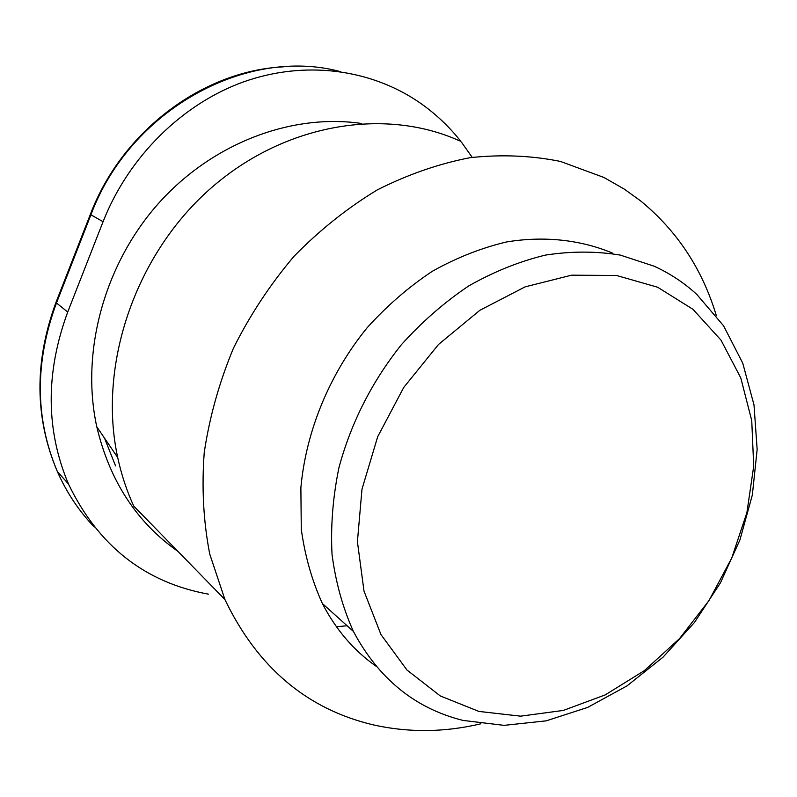<?xml version="1.0" encoding="UTF-8"?>
<svg xmlns="http://www.w3.org/2000/svg" width="797" height="797" viewBox="0 0 797 797"><rect width="100%" height="100%" fill="white"/><g stroke="black" fill="none" stroke-linecap="round" stroke-linejoin="round"><path stroke-width="1.2" d="M480.9 723.786C444.327 732.463 408.243 732.772 372.647 724.722C306.646 708.902 257.401 667.179 224.923 599.543L209.75 554.124C203.424 521.557 201.591 487.674 204.241 452.477C209.531 417.05 219.275 382.271 233.481 348.12C250.069 314.915 270.293 284.28 294.123 256.206C319.667 230.104 347.362 208.017 377.21 189.945C407.805 174.473 438.828 163.704 470.29 157.647C501.502 154.319 531.559 155.574 560.46 161.432L603.967 177.482L624.29 189.118L640.469 200.784C677.081 230.781 702.386 269.117 716.383 315.791M612.494 253.077C580.585 239.797 544.341 235.753 506.623 241.939C481.368 247.907 456.611 257.68 432.363 271.259C408.791 286.89 387.103 305.659 367.287 327.567C329.719 373.544 305.988 431.077 300.877 487.724L301.276 529.188C304.952 555.908 311.986 580.694 322.396 603.558C335.945 629.769 353.928 650.721 376.314 666.392M224.923 599.543L133.727 506.065C126.743 490.803 121.403 474.633 117.717 457.548C97.852 366.69 134.155 257.082 208.406 190.413C282.686 123.625 384.214 106.798 459.54 140.82M361.689 123.505C291.921 113.154 212.161 142.982 157.955 204.032C103.889 265.152 80.567 352.613 96.796 426.803C109.657 480.9 136.715 522.433 177.97 551.414M654.118 266.188L620.375 255.11C596.305 251.125 571.339 251.115 545.467 255.09C519.445 261.396 493.891 271.657 468.815 285.884C444.417 302.242 421.932 321.858 401.359 344.732C371.98 381.614 351.198 422.5 339.004 467.391C332.877 496.999 330.556 526.04 332.04 554.513C335.676 582.189 342.79 607.822 353.39 631.393C378.645 678.805 415.177 708.483 463.007 720.418L504.083 725.36L546.174 720.847L587.648 707.417L627.05 685.858L663.054 657.146L694.516 622.417L720.418 582.906L739.925 539.938L752.348 494.937L757.15 449.408L754.002 404.946L742.764 363.183L723.556 325.784L696.807 294.432C684.165 282.825 669.928 273.411 654.118 266.188M478.887 711.422L440.323 695.96L407.008 670.058L380.966 634.571L363.99 591.045L357.415 541.661L361.987 489.179L377.698 436.706L403.73 387.452L438.509 344.473L479.834 310.322L525.093 286.87L571.539 275.184L616.509 275.473L657.635 287.229L692.962 309.306L721.006 340.15L740.782 377.908L751.74 420.587L753.713 466.155L746.899 512.62L731.736 558.049L708.951 600.639L679.472 638.676L644.444 670.576L605.212 694.904L563.33 710.436L520.58 716.164L478.887 711.422M115.575 465.926L104.556 438.211M208.505 594.163C144.924 582.587 98.23 545.845 68.432 483.918C45.698 429.862 45.459 372.578 67.715 312.045L103.072 221.696C128.626 156.69 182.314 103.909 243.613 81.862C305.072 60.064 370.555 69.14 419.023 102.205C434.973 113.194 448.92 126.265 460.875 141.418M461.493 142.205L472.213 157.358M347.103 625.755L336.454 626.751M94.295 527.016C78.993 511.116 66.679 492.646 57.374 471.605C34.978 418.564 34.64 362.446 56.368 303.268L90.868 214.921C130.011 109.498 246.731 46.365 340.229 71.581M55.929 302.531L67.715 312.045M90.32 214.463L103.072 221.696M96.796 426.803L117.717 457.548M322.396 603.558L353.39 631.393M68.432 483.918L57.374 471.605C34.66 418.206 34.161 361.908 55.86 302.701L90.29 214.532C121.911 130.987 203.066 70.694 283.443 66.838"/></g></svg>
